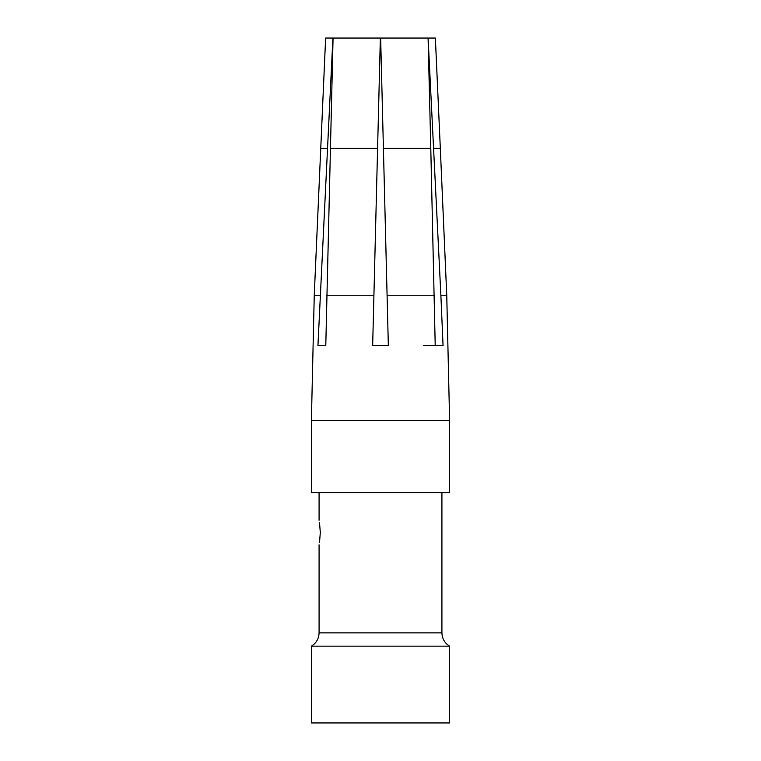 <?xml version="1.0" encoding="UTF-8"?>
<svg xmlns="http://www.w3.org/2000/svg" width="761" height="761" viewBox="0 0 761 761"><rect width="100%" height="100%" fill="white"/><g stroke="black" fill="none" stroke-linecap="round" stroke-linejoin="round"><path stroke-width="1.14" d="M319.515 542.355L320.314 532.529C318.964 516.69 318.964 516.69 320.314 532.529C318.964 548.377 318.964 548.377 320.314 532.529L319.515 522.712M317.946 345.523L320.685 345.523L317.946 345.523L332.909 38.05L325.632 38.05L314.255 295.239L311.392 420.605L311.392 492.605L449.608 492.605L449.608 420.605L446.745 295.239L440.876 295.239L428.091 38.05L430.783 148.29L383.411 148.29L380.652 38.05L427.939 38.05M441.922 632.867C442.122 638.669 444.681 643.102 449.608 646.165L311.392 646.165C316.319 643.102 318.878 638.669 319.078 632.867L441.922 632.867L441.922 492.605M311.392 646.165L311.392 722.95L449.608 722.95L449.608 646.165M435.216 345.523L443.054 345.523L435.216 345.523L430.783 148.29M320.685 345.523L325.784 345.523L333.061 38.05L380.348 38.05L377.589 148.29L330.217 148.29M372.662 345.523L373.917 295.239L372.662 345.523L388.338 345.523L372.662 345.523L377.589 148.29M388.338 345.523L383.411 148.29L388.338 345.523L387.083 295.239L434.293 295.239M423.487 345.523L443.054 345.523L440.876 295.239M433.694 148.29L440.315 148.29L435.368 38.05L428.091 38.05M311.392 420.605L449.608 420.605M326.707 295.239L373.917 295.239M314.255 295.239L320.124 295.239M327.306 148.29L320.685 148.29M319.078 632.867L319.078 544.809M319.078 520.248L319.078 492.605M440.315 148.29L446.745 295.239"/></g></svg>
